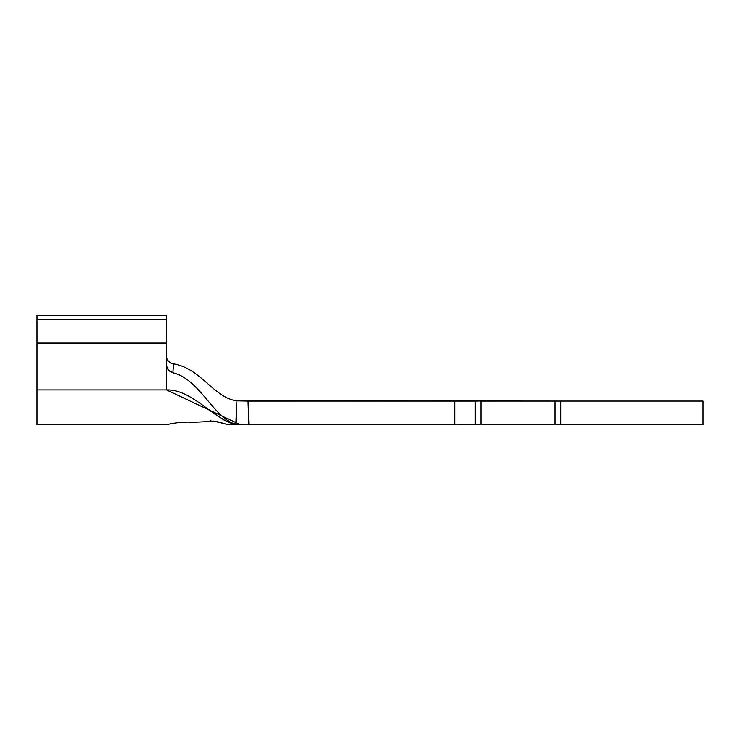 <?xml version="1.0" encoding="UTF-8"?>
<svg xmlns="http://www.w3.org/2000/svg" width="740" height="740" viewBox="0 0 740 740"><rect width="100%" height="100%" fill="white"/><g stroke="black" fill="none" stroke-linecap="round" stroke-linejoin="round"><path stroke-width="1.11" d="M227.606 424.557L216.663 421.671L210.9 421.199L213.656 421.115L228.956 424.76L248.881 424.76L248.039 401.08L454.73 401.08L454.73 424.76L248.881 424.76L475.311 424.76L475.311 401.08L454.73 401.08L454.73 424.76L477.577 424.76M172.864 372.812C199.439 378.565 214.101 418.942 235.829 424.196C214.101 418.942 199.439 378.565 172.864 372.812L173.521 363.877C201.021 368.326 213.971 397.99 236.911 400.858C213.971 397.99 201.021 368.326 173.521 363.877L170.847 363.026L173.521 363.877L172.864 372.812L168.332 370.287L166.5 365.745L166.5 315.24L37 315.24L166.5 315.24L166.5 389.925C194.528 389 217.995 425.639 240.5 424.76L166.5 389.925L37 389.925L37 424.76L166.5 424.76C172.929 423.114 179.94 422.226 187.535 422.096C194.195 422.346 202.094 422.059 211.242 421.227M170.82 363.016L168.563 361.416L167.037 359.187L166.5 356.625L167.037 359.187L168.563 361.416L170.894 363.053M558.423 401.08L703 401.08L560.689 401.08L560.689 424.76L703 424.76L481 424.76L481 401.08L481 424.76L555 424.76L555 401.08L555 424.76M238.382 424.649L248.881 424.76L248.039 401.08L236.911 400.858L235.829 424.196L236.911 400.858L560.689 401.08L560.689 424.76L558.423 424.76M481 424.76L475.311 424.76L475.311 401.08L477.577 401.08M481 401.08L555 401.08M171.329 363.248L170.265 362.72M168.877 361.712L168.23 361.065M238.65 424.695L229.4 422.679L238.65 424.695M224.479 420.32L209.254 409.868L224.479 420.32M227.134 424.473L220.113 422.438M211.64 421.236L210.9 421.199L211.621 421.115M211.612 421.236L210.9 421.199L210.9 420.32M213.656 421.115L220.15 422.263M235.829 424.196L240.5 424.76L235.829 424.196L236.911 400.858M170.385 371.896L166.972 368.159L166.5 365.745L166.5 389.925L37 389.925L37 424.76M166.5 343.092L37 343.092L37 389.925L37 343.092L166.5 343.092M166.5 319.652L37 319.652L37 343.092L37 319.652L166.5 319.652M37 315.24L37 319.652L37 315.24M225.987 424.103L228.956 424.76M703 401.08L703 424.76"/></g></svg>
